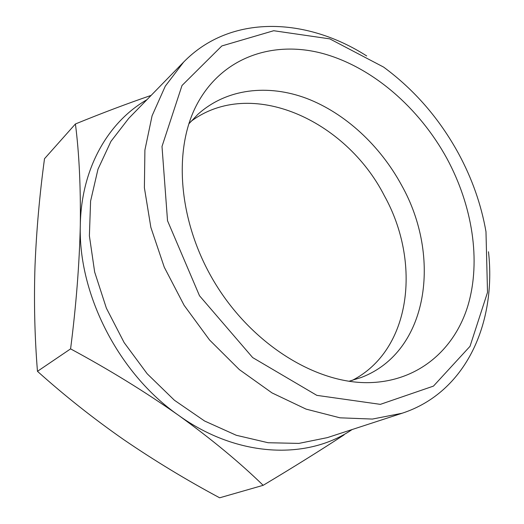 <?xml version="1.0" encoding="UTF-8"?>
<svg xmlns="http://www.w3.org/2000/svg" width="524" height="524" viewBox="0 0 524 524"><rect width="100%" height="100%" fill="white"/><g stroke="black" fill="none" stroke-linecap="round" stroke-linejoin="round"><path stroke-width="0.79" d="M352.062 429.562C307.686 459.993 237.811 457.943 178.599 415.349C211.591 439.197 239.782 462.522 263.166 485.316C293.257 467.31 320.223 450.496 344.071 434.868M151.122 95.401C127.614 103.444 102.377 112.961 75.417 123.972C79.131 152.877 80.761 186.59 80.31 225.104C81.233 168.171 108.363 121.83 146.89 99.743M190.887 121.457C250.799 76.628 345.742 119.989 384.308 195.655C421.434 262.177 411.543 350.17 352.036 380.496M188.837 123.861L197.803 114.409C226.61 88.379 268.118 83.945 306.678 98.427C345.309 113.23 380.129 145.659 401.581 185.227C441.745 256.505 428.73 351.663 361.409 377.411L348.971 381.276M447.103 158.838C472.36 205.781 481.163 260.454 468.063 305.171C454.76 349.547 418.263 381.629 368.935 382.638C316.804 383.725 253.793 345.571 216.327 285.279C178.795 225.019 172.422 151.632 196.434 105.35C221.292 57.463 272.408 40.178 322.214 53.35C372.256 66.836 419.233 107.741 447.103 158.838M458.539 153.558C472.098 178.612 481.242 204.648 485.977 231.667L487.51 292.399L470.021 346.318L433.459 386.103L380.359 404.358L316.83 395.358L252.653 357.571L199.5 295.746L167.529 220.742L162.001 146.471L182.005 85.504L221.849 45.935L273.698 30.726L329.793 38.874L383.594 67.085C414.445 89.82 439.426 118.647 458.539 153.558M488.486 251.749C496.516 322.941 466.105 392.404 402.104 413.246L372.374 419.069L339.971 417.818L306.062 409.113L272.002 392.902L239.317 369.584L209.541 339.971L184.114 305.315L164.261 267.188L150.86 227.39L144.388 187.762L144.906 150.054L152.084 115.778L165.283 86.165L183.642 62.074C230.626 13.873 306.376 17.292 366.689 55.957M402.104 413.246L327.336 437.625L298.85 443.402L268.124 442.734L236.278 435.274L204.583 421.001L174.42 400.257L147.185 373.769L124.149 342.617L106.385 308.191L94.661 272.048L89.388 235.826L90.593 201.085L97.981 169.219L110.95 141.362L128.727 118.365L183.642 62.074M178.599 415.349C118.797 373.854 78.056 294.115 80.31 225.104C79.393 264.266 76.157 305.531 70.589 348.879C109.005 369.577 145.01 391.729 178.599 415.349M75.417 123.972L44.507 158.713C39.601 194.81 36.431 230.704 34.99 266.395C33.857 301.739 34.682 336.716 37.459 371.32L70.589 348.879M263.166 485.316L219.654 497.8C186.393 479.991 154.442 460.622 123.808 439.688C93.468 418.545 64.688 395.751 37.459 371.32"/></g></svg>
